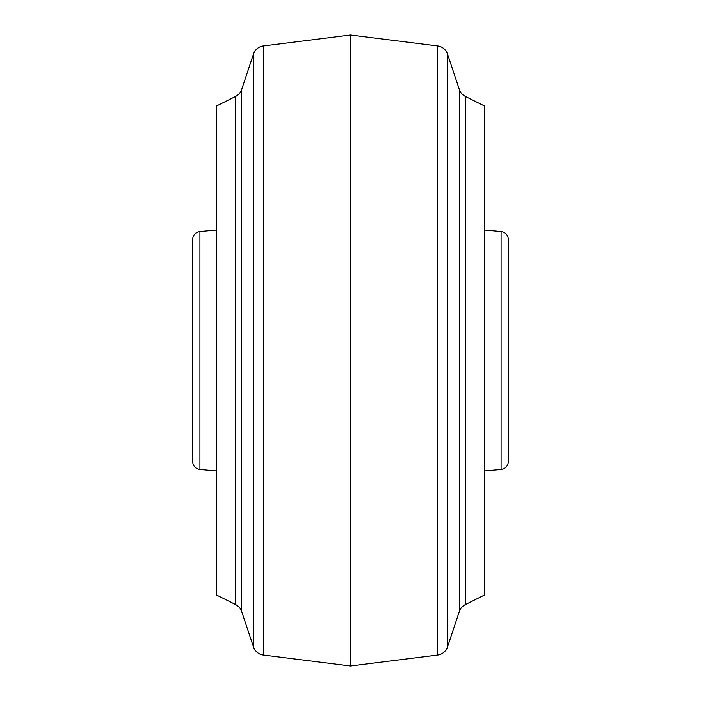 <?xml version="1.0" encoding="UTF-8"?>
<svg xmlns="http://www.w3.org/2000/svg" width="701" height="701" viewBox="0 0 701 701"><rect width="100%" height="100%" fill="white"/><g stroke="black" fill="none" stroke-linecap="round" stroke-linejoin="round"><path stroke-width="1.05" d="M235.711 604.612L235.711 96.388L216.434 106.026L216.434 594.974L235.711 604.612A11.829 11.829 0 0 1 241.643 611.447L253.508 647.049A11.829 11.829 0 0 0 263.261 655.049L350.5 665.95L437.739 655.049A11.829 11.829 0 0 0 447.492 647.049L459.357 611.447A11.829 11.829 0 0 1 465.289 604.612L484.566 594.974L484.566 106.026L465.289 96.388L465.289 604.612M437.739 655.049L437.739 45.951A11.829 11.829 0 0 1 447.492 53.951L447.492 647.049M459.357 611.447L459.357 89.553A11.829 11.829 0 0 0 465.289 96.388M235.711 96.388A11.829 11.829 0 0 0 241.643 89.553L253.508 53.951A11.829 11.829 0 0 1 263.261 45.951L350.5 35.05L437.739 45.951M350.5 665.95L350.5 35.05M459.357 89.553L447.492 53.951M199.969 231.575L199.969 469.425A7.886 7.886 0 0 1 192.775 461.573L192.775 239.427A7.886 7.886 0 0 1 199.969 231.575L216.434 230.121M501.031 469.425L501.031 231.575A7.886 7.886 0 0 1 508.225 239.427L508.225 461.573A7.886 7.886 0 0 1 501.031 469.425L484.566 470.879M199.969 469.425L216.434 470.879M501.031 231.575L484.566 230.121M253.508 647.049L253.508 53.951M263.261 45.951L263.261 655.049M241.643 89.553L241.643 611.447"/></g></svg>
